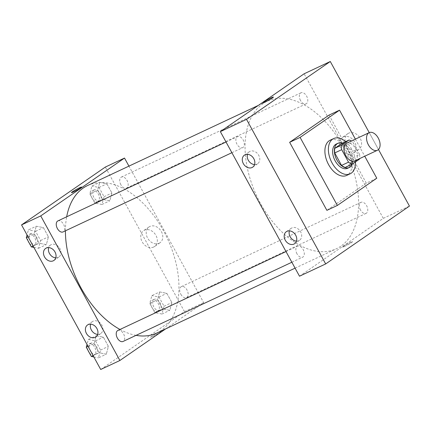 <?xml version="1.0" encoding="UTF-8"?>
<svg xmlns="http://www.w3.org/2000/svg" width="431" height="431" viewBox="0 0 431 431"><rect width="100%" height="100%" fill="white"/><g stroke="black" fill="none" stroke-linecap="round" stroke-linejoin="round"><path stroke-width="0.32" stroke-dasharray="2.15 1.62" d="M346.519 143.275A9.73 5.937 -115.1 0 1 355.807 149.115A9.73 5.937 -115.1 0 1 355.306 160.585A9.73 5.937 -115.1 0 1 354.783 160.887M342.052 143.291A13.065 7.973 -115.1 0 1 345.802 145.29L352.633 157.768L359.61 154.492L352.779 142.014A13.065 7.973 -115.1 0 0 351.335 141.012M359.61 154.492A13.065 7.973 -115.1 0 1 359.599 158.624M345.296 167.417L352.526 162.428L359.502 159.152M352.633 157.768A13.065 7.973 -115.1 0 1 352.526 162.428M352.278 164.141A13.377 8.162 64.9 0 0 351.066 151.884A13.377 8.162 64.9 0 0 342.413 143.119M336.25 144.062A13.377 8.162 -115.1 0 1 349.024 152.095A13.377 8.162 -115.1 0 1 348.334 167.869A13.377 8.162 -115.1 0 1 347.612 168.284M345.802 145.29L352.779 142.014M345.624 141.616A19.454 11.874 -115.1 0 1 355.467 161.937M330.178 140.199A19.454 11.874 -115.1 0 1 348.76 151.879A19.454 11.874 -115.1 0 1 347.758 174.819A19.454 11.874 -115.1 0 1 346.707 175.422M355.376 139.116L364.734 156.216M329.068 115.088L366.318 183.127L376.78 178.218M366.318 183.127L326.892 210.35M369.227 132.619L378.483 149.53L369.227 132.619M360.467 209.978A6.082 3.712 -115.1 0 1 360.962 202.349A6.082 3.712 -115.1 0 1 366.905 206.277A6.082 3.712 -115.1 0 1 366.129 213.356A6.082 3.712 -115.1 0 1 360.467 209.978M296.991 253.805A6.082 3.712 -115.1 0 1 297.487 246.176A6.082 3.712 -115.1 0 1 303.429 250.104A6.082 3.712 -115.1 0 1 302.654 257.183A6.082 3.712 -115.1 0 1 296.991 253.805M299.507 276.212L383.294 218.361L304.135 73.776M243.009 147.45A6.082 3.712 -115.1 0 1 242.68 147.639A6.082 3.712 -115.1 0 1 236.738 143.712A6.082 3.712 -115.1 0 1 237.513 136.632A6.082 3.712 -115.1 0 1 243.321 140.28A6.082 3.712 -115.1 0 1 243.009 147.45M300.493 100.434A6.082 3.712 -115.1 0 1 300.989 92.805A6.082 3.712 -115.1 0 1 306.931 96.733A6.082 3.712 -115.1 0 1 306.155 103.812A6.082 3.712 -115.1 0 1 300.493 100.434M340.819 246.225A81.47 49.727 -115.1 0 1 336.428 248.746A81.47 49.727 -115.1 0 1 256.801 196.121A81.47 49.727 -115.1 0 1 267.215 101.242A81.47 49.727 -115.1 0 1 345.026 150.15A81.47 49.727 -115.1 0 1 340.819 246.225M254.57 164.567A7.295 5.748 -124.6 0 0 257.641 163.748A7.295 5.748 -124.6 0 0 258.228 154.476A7.295 5.748 -124.6 0 0 249.35 151.739A7.295 5.748 -124.6 0 0 247.496 154.32M296.48 241.112A7.295 5.748 -124.6 0 0 299.55 240.288A7.295 5.748 -124.6 0 0 300.132 231.021A7.295 5.748 -124.6 0 0 291.259 228.285A7.295 5.748 -124.6 0 0 289.4 230.865M348.701 133.157A9.622 7.58 -124.6 0 0 347.839 133.653A9.622 7.58 -124.6 0 0 347.068 145.877A9.622 7.58 -124.6 0 0 358.77 149.487A9.622 7.58 -124.6 0 0 359.885 137.791A9.622 7.58 -124.6 0 0 348.701 133.157M383.294 218.361L409.45 206.088M344.579 246.44A5.775 0.463 -28.7 0 0 349.934 243.569A5.775 0.463 -28.7 0 0 352.569 241.651A5.775 0.463 -28.7 0 0 347.284 244.016A5.775 0.463 -28.7 0 0 342.44 247.195A5.775 0.463 -28.7 0 0 344.579 246.44A5.775 0.463 151.3 0 1 342.435 247.195A5.775 0.463 151.3 0 1 347.278 244.016A5.775 0.463 151.3 0 1 352.569 241.646A5.775 0.463 151.3 0 1 349.934 243.563A5.775 0.463 151.3 0 1 344.579 246.44M343.248 136.923A9.622 7.58 55.4 0 1 354.433 141.551A9.622 7.58 55.4 0 1 353.318 153.247A9.622 7.58 55.4 0 1 341.616 149.638A9.622 7.58 55.4 0 1 342.386 137.419A9.622 7.58 55.4 0 1 343.248 136.923M263.282 102.61L263.282 102.61A5.775 0.463 -28.7 0 0 268.572 100.245A5.775 0.463 -28.7 0 0 273.416 97.067A5.775 0.463 -28.7 0 0 273.41 97.067L273.416 97.067M87.595 185.524A81.47 49.727 -115.1 0 1 165.407 234.437A81.47 49.727 -115.1 0 1 161.199 330.507A81.47 49.727 -115.1 0 1 156.809 333.034M136.067 335.356A81.47 49.727 -115.1 0 1 119.985 329.467M65.42 230.817A81.47 49.727 -115.1 0 1 66.67 216.798M180.848 294.265A6.082 3.712 64.9 0 0 186.51 297.643A6.082 3.712 64.9 0 0 187.286 290.559A6.082 3.712 64.9 0 0 181.343 286.631A6.082 3.712 64.9 0 0 181.02 286.82A6.082 3.712 64.9 0 0 180.848 294.265M57.894 220.914A6.082 3.712 -115.1 0 1 63.702 224.567A6.082 3.712 -115.1 0 1 63.389 231.738A6.082 3.712 -115.1 0 1 63.061 231.926M117.868 330.464A6.082 3.712 -115.1 0 1 123.675 334.111A6.082 3.712 -115.1 0 1 123.363 341.282A6.082 3.712 -115.1 0 1 123.034 341.471M120.874 184.721A6.082 3.712 -115.1 0 1 121.37 177.087A6.082 3.712 -115.1 0 1 127.177 180.74A6.082 3.712 -115.1 0 1 126.865 187.911A6.082 3.712 -115.1 0 1 126.536 188.099A6.082 3.712 -115.1 0 1 120.874 184.721M165.725 328.848L203.674 302.648L128.934 166.129M159.707 291.932L166.845 293.344L171.888 302.551L169.787 310.347L162.649 308.93L157.606 299.728L159.707 291.932L157.606 299.728L162.649 308.93L169.787 310.347L171.888 302.551L166.845 293.344L159.707 291.932L151.857 295.612L149.756 303.408L154.799 312.615L161.937 314.027L164.039 306.236L158.996 297.029L151.857 295.612M99.733 182.388L106.872 183.8L111.915 193.007L109.813 200.803L102.67 199.386L97.632 190.179L99.733 182.388L97.632 190.179L102.67 199.386L109.813 200.803L111.915 193.007L106.872 183.8L99.733 182.388L91.884 186.068L89.783 193.864L94.825 203.071L101.964 204.483L104.065 196.692L99.022 187.485L91.884 186.068M36.252 226.216L43.396 227.627L48.434 236.834L46.338 244.63L39.194 243.213L34.151 234.006L36.252 226.216L34.151 234.006L39.194 243.213L46.338 244.63L48.434 236.834L43.396 227.627L36.252 226.216L28.408 229.895L27.045 234.949M100.709 369.496L184.49 311.651L105.331 167.066M106.312 354.174L99.168 352.763L94.13 343.555L96.226 335.76L103.37 337.171L108.407 346.379L106.312 354.174L108.407 346.379L103.37 337.171L96.226 335.76L94.13 343.555L99.168 352.763L106.312 354.174L98.462 357.854L100.563 350.064L95.52 340.856L88.382 339.445L87.019 344.493M55.771 257.857A7.295 5.748 -124.6 0 0 58.842 257.032A7.295 5.748 -124.6 0 0 59.424 247.76A7.295 5.748 -124.6 0 0 50.551 245.023A7.295 5.748 -124.6 0 0 48.692 247.604M97.675 334.402A7.295 5.748 -124.6 0 0 100.746 333.578A7.295 5.748 -124.6 0 0 101.333 324.306A7.295 5.748 -124.6 0 0 92.455 321.569A7.295 5.748 -124.6 0 0 90.602 324.15M159.109 243.267A9.622 7.58 -124.6 0 0 159.971 242.772A9.622 7.58 -124.6 0 0 160.741 230.547A9.622 7.58 -124.6 0 0 149.034 226.938A9.622 7.58 -124.6 0 0 147.919 238.634A9.622 7.58 -124.6 0 0 159.109 243.267M184.49 311.651L203.674 302.648M151.534 336.379A5.775 0.463 -28.7 0 0 150.613 337.209A5.775 0.463 -28.7 0 0 155.903 334.844A5.775 0.463 -28.7 0 0 160.747 331.66A5.775 0.463 -28.7 0 0 157.105 333.152A5.775 0.463 -28.7 0 0 151.534 336.379A5.775 0.463 151.3 0 1 157.105 333.152A5.775 0.463 151.3 0 1 160.741 331.66A5.775 0.463 151.3 0 1 155.898 334.844A5.775 0.463 151.3 0 1 150.613 337.209A5.775 0.463 151.3 0 1 151.534 336.379M153.657 247.033A9.622 7.58 55.4 0 1 142.472 242.4A9.622 7.58 55.4 0 1 143.588 230.704A9.622 7.58 55.4 0 1 155.289 234.313A9.622 7.58 55.4 0 1 154.519 246.537A9.622 7.58 55.4 0 1 153.657 247.033M71.454 192.625L71.454 192.625A5.775 0.463 -28.7 0 0 75.091 191.138A5.775 0.463 -28.7 0 0 80.662 187.911A5.775 0.463 -28.7 0 0 81.588 187.081A5.775 0.463 -28.7 0 0 81.588 187.076L81.588 187.081M159.809 310.137A6.082 3.712 -115.1 0 1 159.481 310.325A6.082 3.712 -115.1 0 1 153.538 306.398A6.082 3.712 -115.1 0 1 154.314 299.319A6.082 3.712 -115.1 0 1 160.122 302.966A6.082 3.712 -115.1 0 1 159.809 310.137M149.756 303.408L157.606 299.728M154.799 312.615L162.649 308.93M161.937 314.027L169.787 310.347M164.039 306.236L171.888 302.551M158.996 297.029L166.845 293.344M158.064 310.956A6.082 3.712 -115.1 0 1 157.735 311.144A6.082 3.712 -115.1 0 1 151.793 307.217A6.082 3.712 -115.1 0 1 152.574 300.138A6.082 3.712 -115.1 0 1 158.376 303.785A6.082 3.712 -115.1 0 1 158.064 310.956M99.836 200.593A6.082 3.712 -115.1 0 1 99.507 200.781A6.082 3.712 -115.1 0 1 93.565 196.854A6.082 3.712 -115.1 0 1 94.341 189.775A6.082 3.712 -115.1 0 1 100.148 193.422A6.082 3.712 -115.1 0 1 99.836 200.593M89.783 193.864L97.632 190.179M94.825 203.071L102.67 199.386M101.964 204.483L109.813 200.803M104.065 196.692L111.915 193.007M99.022 187.485L106.872 183.8M98.09 201.412A6.082 3.712 -115.1 0 1 97.762 201.6A6.082 3.712 -115.1 0 1 91.819 197.673A6.082 3.712 -115.1 0 1 92.6 190.594A6.082 3.712 -115.1 0 1 98.403 194.241A6.082 3.712 -115.1 0 1 98.09 201.412M93.834 356.938L98.462 357.854M96.334 353.964A6.082 3.712 -115.1 0 1 96.005 354.153A6.082 3.712 -115.1 0 1 90.063 350.225A6.082 3.712 -115.1 0 1 90.839 343.146A6.082 3.712 -115.1 0 1 96.646 346.793A6.082 3.712 -115.1 0 1 96.334 353.964M88.382 339.445L96.226 335.76M88.064 346.4L94.13 343.555M93.101 355.607L99.168 352.763M100.563 350.064L108.407 346.379M95.52 340.856L103.37 337.171M88.123 350.602A6.082 3.712 -115.1 0 1 89.093 343.965A6.082 3.712 -115.1 0 1 94.901 347.612A6.082 3.712 -115.1 0 1 94.588 354.783A6.082 3.712 -115.1 0 1 94.26 354.972A6.082 3.712 -115.1 0 1 89.174 352.52M33.86 247.394L38.488 248.31L40.589 240.52L35.547 231.312L28.408 229.895M36.355 244.42A6.082 3.712 -115.1 0 1 36.032 244.609A6.082 3.712 -115.1 0 1 30.089 240.681A6.082 3.712 -115.1 0 1 30.865 233.602A6.082 3.712 -115.1 0 1 36.673 237.249A6.082 3.712 -115.1 0 1 36.355 244.42M28.09 236.856L34.151 234.006M33.128 246.063L39.194 243.213M38.488 248.31L46.338 244.63M40.589 240.52L48.434 236.834M35.547 231.312L43.396 227.627M28.15 241.058A6.082 3.712 -115.1 0 1 29.119 234.421A6.082 3.712 -115.1 0 1 34.927 238.068A6.082 3.712 -115.1 0 1 34.615 245.239A6.082 3.712 -115.1 0 1 34.286 245.428A6.082 3.712 -115.1 0 1 29.2 242.971M252.711 167.147L257.641 163.748M244.425 155.138L249.35 151.739M294.621 243.693L299.55 240.288M286.329 231.684L291.259 228.285M347.839 133.653L342.386 137.419M358.77 149.487L353.318 153.247M295.095 268.147L336.428 248.746M258.298 105.423L267.215 101.242M360.962 202.349L181.343 286.631M366.129 213.356L186.51 297.643M231.889 152.703L242.68 147.639M226.038 142.014L237.513 136.632M291.862 262.247L302.654 257.183M286.012 251.559L297.487 246.176M126.536 188.099L306.155 103.812M121.37 177.087L300.989 92.805M53.913 260.437L58.842 257.032M45.621 248.428L50.551 245.023M95.817 336.977L100.746 333.578M87.531 324.974L92.455 321.569M149.034 226.938L143.588 230.704M159.971 242.772L154.519 246.537M157.735 311.144L159.481 310.325M152.574 300.138L154.314 299.319M97.762 201.6L99.507 200.781M92.6 190.594L94.341 189.775M94.26 354.972L96.005 354.153M89.093 343.965L90.839 343.146M34.286 245.428L36.032 244.609M29.119 234.421L30.865 233.602"/><path stroke-width="0.65" d="M377.976 149.95A9.73 5.937 -115.1 0 1 377.454 150.252A9.73 5.937 -115.1 0 1 367.945 143.965A9.73 5.937 -115.1 0 1 369.189 132.635A9.73 5.937 -115.1 0 1 378.477 138.475A9.73 5.937 -115.1 0 1 377.976 149.95M377.454 150.252L354.783 160.887A9.73 5.937 -115.1 0 1 345.274 154.605A9.73 5.937 -115.1 0 1 346.519 143.275L369.189 132.635M349.029 140.016L341.799 145.01A13.065 7.973 -115.1 0 0 341.691 149.67L334.715 152.946A13.065 7.973 -115.1 0 1 334.822 148.28L342.052 143.291L349.029 140.016A13.065 7.973 -115.1 0 1 351.335 141.012M341.691 149.67L348.523 162.148A13.065 7.973 -115.1 0 0 352.272 164.146L359.502 159.152A13.065 7.973 -115.1 0 0 359.599 158.624M334.715 152.946L341.546 165.423L348.523 162.148M341.546 165.423A13.065 7.973 -115.1 0 0 345.296 167.417L352.272 164.146M342.413 143.119A13.377 8.162 64.9 0 0 337.99 143.248A13.377 8.162 64.9 0 0 336.897 160.036A13.377 8.162 64.9 0 0 349.358 167.465A13.377 8.162 64.9 0 0 352.278 164.141M349.358 167.465L347.612 168.284A13.377 8.162 -115.1 0 1 335.156 160.849A13.377 8.162 -115.1 0 1 336.25 144.062L337.99 143.248M334.822 148.28L341.799 145.01M355.467 161.937A19.454 11.874 -115.1 0 1 351.243 173.181A19.454 11.874 -115.1 0 1 350.193 173.785A19.454 11.874 -115.1 0 1 331.18 161.216A19.454 11.874 -115.1 0 1 333.664 138.561A19.454 11.874 -115.1 0 1 345.624 141.616M350.193 173.785L346.707 175.422A19.454 11.874 -115.1 0 1 327.695 162.853A19.454 11.874 -115.1 0 1 330.178 140.199L333.664 138.561M364.734 156.216L376.78 178.218L337.354 205.442L300.105 137.403L339.531 110.18L355.376 139.116M337.354 205.442L326.892 210.35L289.643 142.311L329.068 115.088L339.531 110.18M246.51 119.349L330.291 61.504L369.227 132.619L330.291 61.504L246.51 119.349L220.349 131.627L299.507 276.212L325.669 263.934L246.51 119.349L325.669 263.934L409.45 206.088L325.669 263.934M378.483 149.53L409.45 206.088L378.483 149.53M289.643 142.311L300.105 137.403M330.291 61.504L304.135 73.776L220.349 131.627M245.077 154.767A7.295 5.748 55.4 0 1 253.563 158.279A7.295 5.748 55.4 0 1 252.711 167.147A7.295 5.748 55.4 0 1 243.337 163.597A7.295 5.748 55.4 0 1 244.425 155.138A7.295 5.748 55.4 0 1 245.077 154.767M293.969 244.07A7.295 5.748 55.4 0 1 285.241 240.142A7.295 5.748 55.4 0 1 286.329 231.684A7.295 5.748 55.4 0 1 295.208 234.421A7.295 5.748 55.4 0 1 294.621 243.693A7.295 5.748 55.4 0 1 293.969 244.07M247.496 154.32A7.295 5.748 -124.6 0 0 248.267 160.197A7.295 5.748 -124.6 0 0 254.57 164.567M289.4 230.865A7.295 5.748 -124.6 0 0 290.171 236.743A7.295 5.748 -124.6 0 0 296.48 241.112M273.41 97.067A5.775 0.463 -28.7 0 0 271.271 97.821A5.775 0.463 151.3 0 1 273.41 97.061A5.775 0.463 151.3 0 1 268.567 100.245A5.775 0.463 151.3 0 1 263.282 102.61A5.775 0.463 151.3 0 1 265.916 100.692A5.775 0.463 151.3 0 1 271.271 97.815A5.775 0.463 -28.7 0 0 265.922 100.692A5.775 0.463 -28.7 0 0 263.282 102.61M295.095 268.147L156.809 333.034A81.47 49.727 -115.1 0 1 136.067 335.356M119.985 329.467A81.47 49.727 -115.1 0 1 65.42 230.817M66.67 216.798A81.47 49.727 -115.1 0 1 87.595 185.524L258.298 105.423M231.889 152.703L63.061 231.926A6.082 3.712 -115.1 0 1 57.118 227.999A6.082 3.712 -115.1 0 1 57.894 220.914L226.038 142.014M291.862 262.247L123.034 341.471A6.082 3.712 -115.1 0 1 117.372 338.093A6.082 3.712 -115.1 0 1 117.868 330.464L286.012 251.559M119.888 360.494L40.735 215.909L21.55 224.912L100.709 369.496L119.888 360.494L165.725 328.848M128.934 166.129L124.516 158.064L40.735 215.909M46.273 248.051A7.295 5.748 55.4 0 1 54.759 251.564A7.295 5.748 55.4 0 1 53.913 260.437A7.295 5.748 55.4 0 1 44.533 256.887A7.295 5.748 55.4 0 1 45.621 248.428A7.295 5.748 55.4 0 1 46.273 248.051M95.165 337.354A7.295 5.748 55.4 0 1 86.442 333.432A7.295 5.748 55.4 0 1 87.531 324.974A7.295 5.748 55.4 0 1 96.404 327.711A7.295 5.748 55.4 0 1 95.817 336.977A7.295 5.748 55.4 0 1 95.165 337.354M124.516 158.064L105.331 167.066L21.55 224.912M48.692 247.604A7.295 5.748 -124.6 0 0 49.463 253.482A7.295 5.748 -124.6 0 0 55.771 257.857M90.602 324.15A7.295 5.748 -124.6 0 0 91.372 330.027A7.295 5.748 -124.6 0 0 97.675 334.402M80.662 187.905A5.775 0.463 151.3 0 1 75.091 191.132A5.775 0.463 151.3 0 1 71.454 192.625A5.775 0.463 151.3 0 1 76.298 189.446A5.775 0.463 151.3 0 1 81.588 187.076A5.775 0.463 151.3 0 1 80.662 187.905M81.588 187.076A5.775 0.463 -28.7 0 0 76.298 189.446A5.775 0.463 -28.7 0 0 71.454 192.625M87.019 344.493L86.281 347.235L91.324 356.442L93.834 356.938M86.281 347.235L88.064 346.4M91.324 356.442L93.101 355.607M89.174 352.52A6.082 3.712 -115.1 0 1 88.123 350.602M27.045 234.949L26.307 237.691L31.344 246.898L33.86 247.394M26.307 237.691L28.09 236.856M31.344 246.898L33.128 246.063M29.2 242.971A6.082 3.712 -115.1 0 1 28.15 241.058"/></g></svg>
